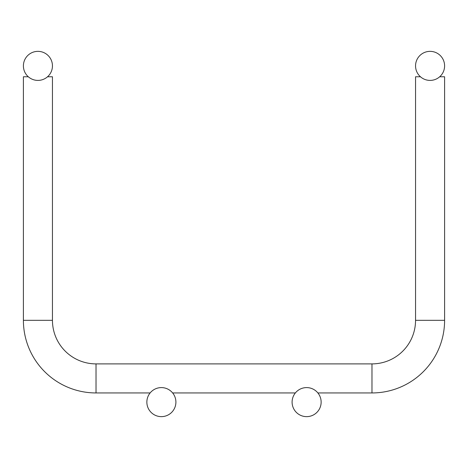 <?xml version="1.0" encoding="UTF-8"?>
<svg xmlns="http://www.w3.org/2000/svg" width="468" height="468" viewBox="0 0 468 468"><rect width="100%" height="100%" fill="white"/><g stroke="black" fill="none" stroke-linecap="round" stroke-linejoin="round"><path stroke-width="0.7" d="M23.4 76.775L23.4 320.323L23.4 76.775L28.32 76.775M47.531 76.775L52.451 76.775L52.451 320.323L52.451 76.775M415.549 76.775L415.549 320.323L415.549 76.775L420.469 76.775M439.68 76.775L444.6 76.775L444.6 320.323A72.622 72.622 0 0 1 371.978 392.945A72.622 72.622 0 0 0 444.6 320.323L415.549 320.323A43.571 43.571 0 0 1 371.978 363.893L96.022 363.893A43.571 43.571 0 0 1 52.451 320.323L23.4 320.323A72.622 72.622 0 0 0 96.022 392.945L150.117 392.945M172.639 392.945L295.361 392.945M317.883 392.945L371.978 392.945L371.978 363.893M52.451 65.883A14.526 14.526 0 0 0 30.66 53.305A14.526 14.526 0 0 0 30.66 78.46A14.526 14.526 0 0 0 52.451 65.883M175.904 402.117A14.526 14.526 0 0 0 154.118 389.54A14.526 14.526 0 0 0 154.118 414.695A14.526 14.526 0 0 0 175.904 402.117M415.549 65.883A14.526 14.526 0 0 1 437.34 53.305A14.526 14.526 0 0 1 437.34 78.46A14.526 14.526 0 0 1 415.549 65.883M292.096 402.117A14.526 14.526 0 0 1 313.882 389.54A14.526 14.526 0 0 1 313.882 414.695A14.526 14.526 0 0 1 292.096 402.117M96.022 363.893L96.022 392.945"/></g></svg>
